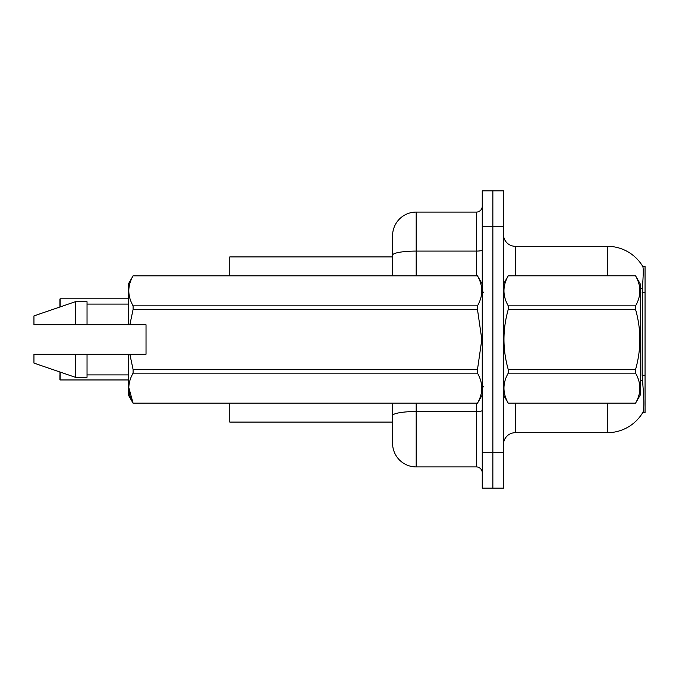 <?xml version="1.0" encoding="UTF-8"?>
<svg xmlns="http://www.w3.org/2000/svg" width="679" height="679" viewBox="0 0 679 679"><rect width="100%" height="100%" fill="white"/><g stroke="black" fill="none" stroke-linecap="round" stroke-linejoin="round"><path stroke-width="1.02" d="M642.707 412.645L642.92 412.289A41.292 41.292 0 0 1 607.298 432.701A41.292 41.292 0 0 0 642.707 412.645L645.05 412.645L645.05 266.355L642.801 266.507A41.292 41.292 0 0 0 607.298 246.299A41.292 41.292 0 0 1 642.707 266.355A41.292 41.292 0 0 0 607.298 246.299L515.276 246.299A11.798 11.798 0 0 1 503.479 234.501A11.798 11.798 0 0 0 515.276 246.299L515.276 275.793M229.782 422.083L392.589 422.083L229.782 422.083L229.782 403.207M392.589 255.185L392.589 235.681A23.595 23.595 0 0 1 416.185 212.086L416.185 251.086A23.595 4.099 180 0 0 392.589 255.185L392.589 275.793L392.589 248.658L392.589 256.917L229.782 256.917L229.782 275.793M503.479 444.499A11.798 11.798 0 0 1 515.276 432.701L607.298 432.701L607.298 403.207M642.92 412.289C644.108 409.216 644.108 400.287 642.92 385.511L642.164 375.258L642.326 288.668C643.352 275.844 643.505 268.451 642.801 266.507A41.292 41.292 0 0 0 607.298 246.299L607.298 275.793M492.861 452.757L492.861 488.15L503.479 488.15L503.479 452.757L492.861 452.757L492.861 488.15L482.251 488.15L482.251 452.757L492.861 452.757L492.861 226.243L492.861 452.757M482.251 452.757L482.251 190.85L492.861 190.85L492.861 226.243L492.861 190.85L503.479 190.85L503.479 452.757M416.185 403.207L416.185 466.914A23.595 23.595 0 0 1 392.589 443.319L392.589 403.207M416.185 466.914L476.352 466.914L476.352 403.207M416.185 212.086L476.352 212.086A5.899 5.899 0 0 0 482.251 206.187M482.251 472.813A5.899 5.899 0 0 0 476.352 466.914M59.905 303.521L60.142 298.802L128.331 298.802L60.142 298.802L60.142 306.925M503.479 284.051L508.248 275.793L635.561 275.793L640.331 284.051L640.331 394.949L635.561 403.173C641.273 393.2 641.273 383.194 635.561 373.144L508.248 373.144C502.536 383.109 502.536 393.124 508.248 403.173L635.561 403.207M635.561 275.793L508.248 275.827C502.536 285.8 502.536 295.806 508.248 305.856L508.248 309.471C502.536 329.442 502.536 349.456 508.248 369.529L508.248 373.144M508.248 305.856L635.561 305.856C641.273 295.891 641.273 285.876 635.561 275.827M635.561 305.856L635.561 309.471L508.248 309.471M508.248 369.529L635.561 369.529C641.273 349.456 641.273 329.442 635.561 309.471M635.561 369.529L635.561 373.144M503.479 394.949L508.248 403.207M508.248 403.173L635.561 403.173M133.092 403.173L128.764 387.412L133.092 403.207L477.481 403.173C483.193 393.2 483.193 383.194 477.481 373.144L133.092 373.144C127.389 383.109 127.389 393.124 133.092 403.173L477.481 403.173M129.85 324.757L146.027 324.757L146.027 354.243L129.85 354.243L133.092 369.529L477.481 369.529L481.818 339.5L477.481 309.471L133.092 309.471L129.85 324.757L128.331 324.757L128.331 284.051L133.092 275.827C127.389 285.8 127.389 295.806 133.092 305.856L477.481 305.856C483.193 295.891 483.193 285.876 477.481 275.827L133.092 275.827M477.481 369.529L477.481 373.144M129.85 354.243L128.331 354.243L128.331 394.949L133.092 403.207M133.092 369.529L133.092 373.144M128.331 354.243L87.039 354.243L87.039 377.252L75.242 377.252L75.242 354.243L33.95 354.243L33.95 363.095L75.242 377.252M87.039 354.243L75.242 354.243M33.95 354.243L49.55 354.243M482.251 284.051L477.481 275.827M477.481 305.856L477.481 309.471M133.092 305.856L133.092 309.471M75.242 301.748L75.242 324.757L33.95 324.757L33.95 315.905L75.242 301.748L87.039 301.748L87.039 324.757L128.331 324.757M75.242 324.757L87.039 324.757M60.142 372.075L60.142 379.96L59.905 371.99M60.142 379.96L128.331 379.96M59.905 379.722L59.905 375.241M59.905 307.01L59.905 299.04M645.05 292.674L642.164 292.674M645.05 375.258L642.164 375.258M515.276 403.207L515.276 432.701M642.326 288.668A41.292 7.172 180 0 0 640.331 288.168M642.453 380.724A41.292 7.172 180 0 0 640.331 380.181M503.479 226.243L482.251 226.243M482.251 410.506A5.899 1.027 0 0 1 476.352 411.525L416.185 411.525A23.595 4.099 180 0 0 392.589 415.624M416.185 275.793L416.185 251.086L476.352 251.086L476.352 212.086M476.352 275.793L476.352 251.086A5.899 1.027 0 0 0 482.251 250.059M483.431 292.309L482.251 291.13M482.251 394.949L477.481 403.207M87.039 374.893L128.331 374.893M133.092 275.793L477.481 275.793M87.039 304.107L128.331 304.107M483.431 386.691L482.251 387.87"/></g></svg>

